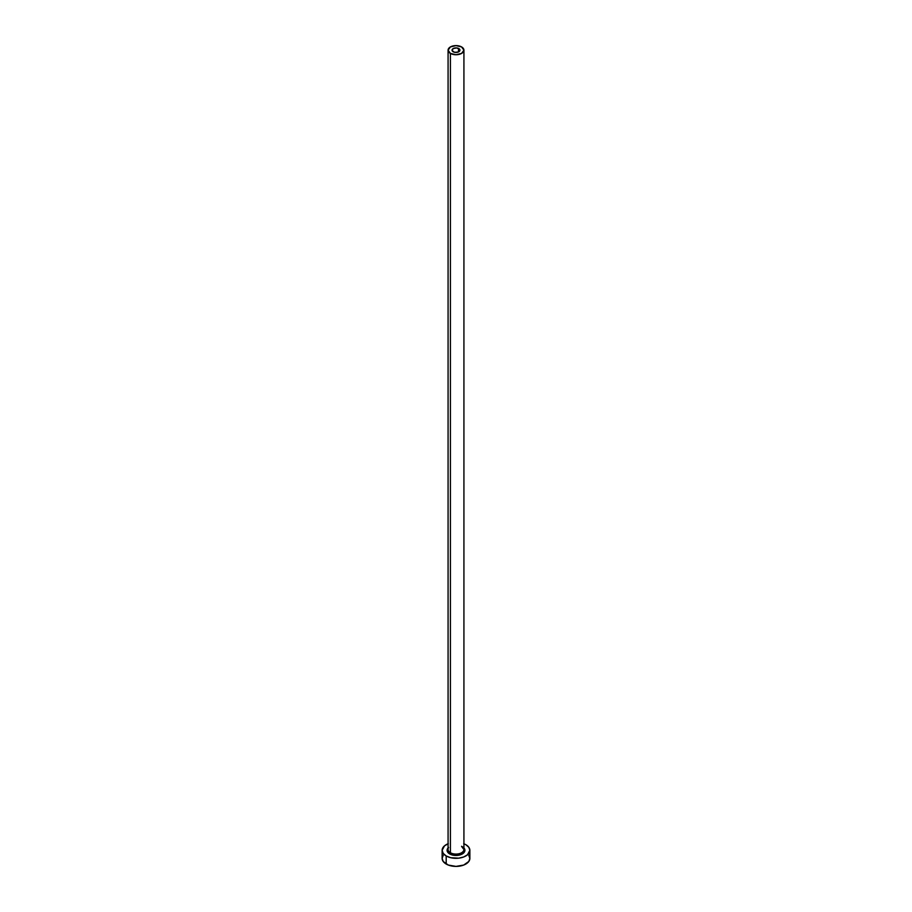 <?xml version="1.0" encoding="UTF-8"?>
<svg xmlns="http://www.w3.org/2000/svg" width="912" height="912" viewBox="0 0 912 912"><rect width="100%" height="100%" fill="white"/><g stroke="black" fill="none" stroke-linecap="round" stroke-linejoin="round"><path stroke-width="1.37" d="M453.196 51.79A3.956 2.291 180 0 1 452.044 50.171A3.956 2.291 180 0 1 454.484 48.062A3.956 2.291 180 0 1 458.804 48.553L458.2 52.075L454.484 52.28L452.113 50.616L453.196 48.553L456.775 47.926L459.887 49.727L458.804 51.79L458.804 48.553A3.956 2.291 180 0 1 459.956 50.171A3.956 2.291 180 0 1 457.516 52.28A3.956 2.291 180 0 1 453.196 51.79M448.157 848.89A7.923 4.571 0 0 0 450.403 852.743A0.992 0.57 -60 0 1 449.696 853.951A8.903 5.141 180 0 1 448.077 847.955M448.077 50.171L448.077 849.505A7.923 4.571 0 0 0 450.403 852.743A7.923 4.571 0 0 0 459.032 853.735A7.923 4.571 0 0 0 463.923 849.505L463.923 50.171A7.923 4.571 180 0 1 459.032 54.401A7.923 4.571 180 0 1 450.403 53.409L450.403 852.743L450.403 53.409A7.923 4.571 180 0 1 448.077 50.171A7.923 4.571 180 0 1 452.968 45.953A7.923 4.571 180 0 1 461.597 46.934A7.923 4.571 180 0 1 463.923 50.171L461.597 46.934L456 45.6L450.403 46.934L448.077 50.171L450.403 53.409L456 54.743L461.597 53.409L463.923 50.171M443.198 855.342L442.138 858.397A13.862 8.003 0 0 0 446.196 864.052L446.196 855.969L450.699 857.713L458.702 858.169L463.695 856.972L467.525 854.761L469.862 850.315L468.802 847.259L465.804 844.66A13.862 8.003 180 0 1 469.862 850.315A13.862 8.003 180 0 1 461.301 857.713A13.862 8.003 180 0 1 446.196 855.969L446.196 864.052A13.862 8.003 0 0 0 461.301 865.796A13.862 8.003 0 0 0 469.862 858.397L468.802 855.342M448.305 843.668L444.475 845.869L442.138 850.315L443.198 853.381L446.196 855.969A13.862 8.003 180 0 1 442.138 850.315A13.862 8.003 180 0 1 448.077 843.748M465.804 844.66L463.695 843.668M463.41 847.465L464.903 850.315L463.41 853.176L459.409 855.068L456 855.456L452.591 855.068L448.59 853.176L447.097 850.315L448.59 847.465M442.138 850.315L442.138 858.397L443.198 861.464L448.305 865.055L456 866.4L463.695 865.055L468.802 861.464L469.862 858.397L469.862 850.315M463.923 847.955A8.903 5.141 180 0 1 461.255 854.476A8.903 5.141 180 0 1 449.696 853.951A0.992 0.57 120 0 0 450.403 852.743A7.923 4.571 0 0 0 458.531 853.837A7.923 4.571 0 0 0 463.843 850.121A7.923 4.571 0 0 0 461.597 846.279M463.923 849.505L461.803 846.724"/></g></svg>
